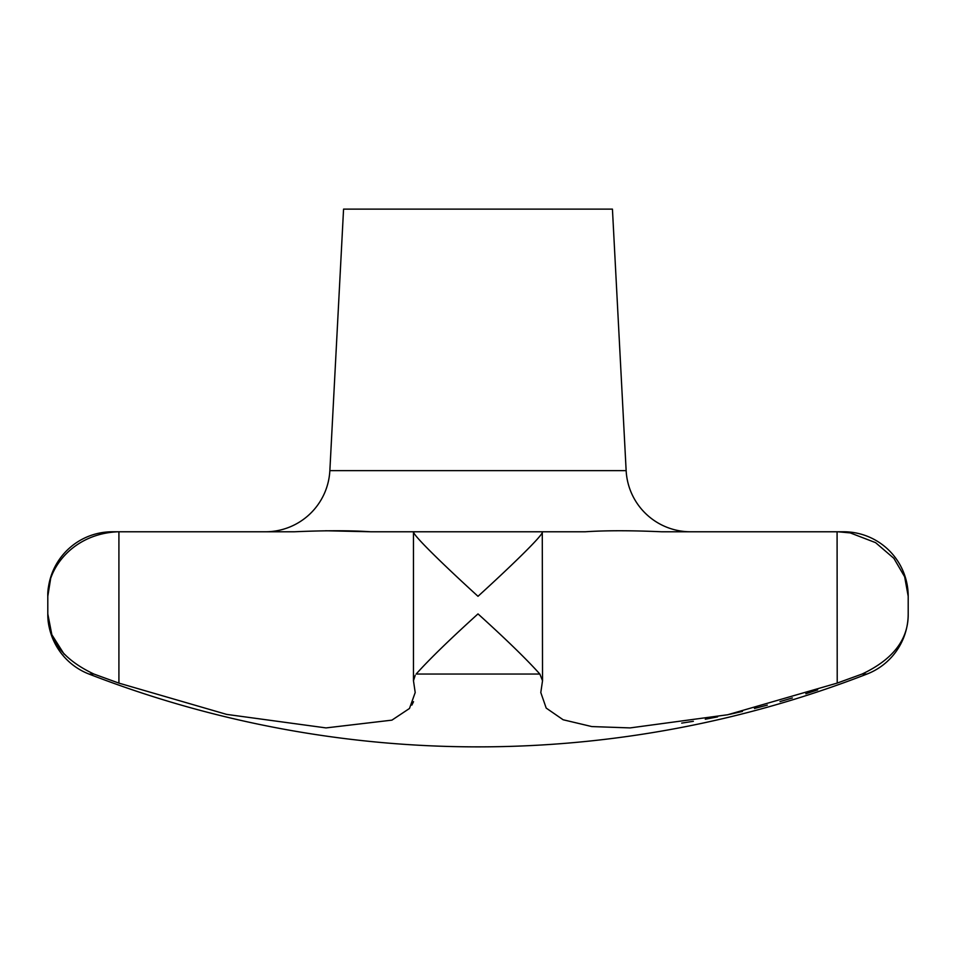 <?xml version="1.0" encoding="UTF-8"?>
<svg xmlns="http://www.w3.org/2000/svg" width="956" height="956" viewBox="0 0 956 956"><rect width="100%" height="100%" fill="white"/><g stroke="black" fill="none" stroke-linecap="round" stroke-linejoin="round"><path stroke-width="1.43" d="M118.018 531.775L112.33 531.775A64.53 64.53 0 0 0 47.8 596.305C46.808 568.784 72.907 533.603 118.018 531.775L294.472 531.775C325.183 530.413 350.601 530.413 370.713 531.775L413.721 531.775C411.02 533.603 447.731 568.784 478 596.305C508.269 568.784 544.98 533.603 542.279 531.775L413.721 531.775L413.805 532.91M50.584 578.966L47.8 596.305L47.8 613.895A64.53 64.53 0 0 0 88.992 674.052A1075.5 1075.5 0 0 0 867.008 674.052A64.53 64.53 0 0 0 908.2 613.895C908.487 639.349 893.107 659.401 862.061 674.052L837.086 683.122L727.671 714.753L630.135 727.91L591.812 726.572L563.132 719.76L546.199 708.085L540.797 692.526L542.53 680.744L539.865 674.076M415.203 675.342L413.47 680.744L415.203 692.526L409.479 708.48L391.912 720.143L326.02 727.91L226.644 714.395L118.914 683.122L94.13 674.123M265.421 531.775A64.53 64.53 0 0 0 329.856 470.627L343.562 209.125L612.438 209.125L626.144 470.627A64.53 64.53 0 0 0 690.579 531.775M542.195 531.775L585.287 531.775C605.722 530.413 631.139 530.413 661.528 531.775L837.982 531.775L850.254 532.91L875.588 542.65L893.884 558.352L904.651 576.779L908.2 596.305A64.53 64.53 0 0 0 843.67 531.775L837.982 531.775M415.203 531.775L540.797 531.775M88.992 674.052L93.939 674.052C62.893 659.401 47.513 639.349 47.8 613.895L51.839 634.7L64.148 654.191M837.086 531.775L837.217 683.074M105.22 678.163L119.572 683.361M478 613.895C449.882 639.349 429.268 659.401 416.147 674.052L539.853 674.052C526.732 659.401 506.118 639.349 478 613.895M542.53 680.744L542.279 531.775M370.713 531.775L325.566 530.759M411.857 705.11L413.53 701.68M681.7 723.106L693.363 721.302M705.289 719.235L717.633 716.857M729.679 714.323L742.477 711.407M754.463 708.48L767.345 705.11M780 701.596L792.357 697.952M805.8 693.769L817.655 689.885M867.008 674.052L862.061 674.052M626.144 470.627L329.856 470.627M118.914 531.775L118.914 683.122M908.2 613.895L908.2 596.305M413.47 680.744L413.47 532.026"/></g></svg>

